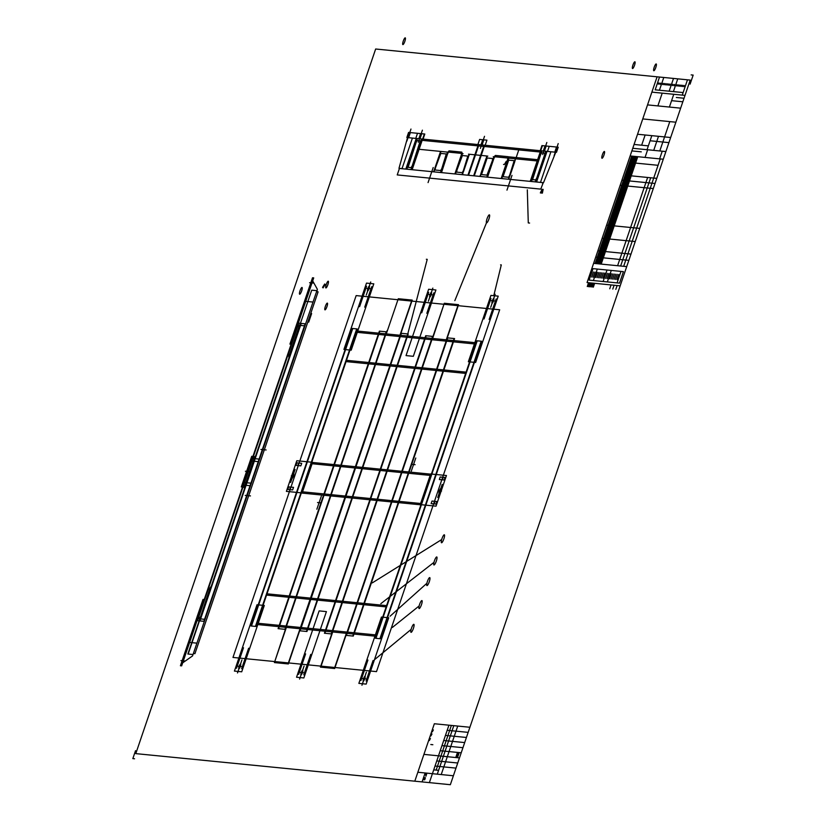 <?xml version="1.0" encoding="UTF-8"?>
<svg xmlns="http://www.w3.org/2000/svg" width="826" height="826" viewBox="0 0 826 826"><rect width="100%" height="100%" fill="white"/><g stroke="black" fill="none" stroke-linecap="round" stroke-linejoin="round"><path stroke-width="1.24" d="M600.595 251.083L603.651 238.435M599.377 250.959L604.859 238.549M601.813 251.207L623.506 185.644M601.204 251.145L624.115 185.695M626.707 266.612L593.595 263.349M628.844 260.355L595.732 257.082M630.981 254.088L597.859 250.815M635.246 241.553L602.123 238.28M604.002 154.947A3.593 0.795 -70.5 0 1 601.782 157.776A3.593 0.795 -70.5 0 1 603.785 151.881A3.593 0.795 -70.5 0 1 604.002 154.947M634.533 65.244A3.593 0.795 -70.5 0 1 632.324 68.073A3.593 0.795 -70.5 0 1 634.327 62.177A3.593 0.795 -70.5 0 1 634.533 65.244M655.813 67.433A3.593 0.795 -70.5 0 1 653.593 70.251A3.593 0.795 -70.5 0 1 655.596 64.366A3.593 0.795 -70.5 0 1 655.813 67.433M609.34 225.395L621.679 185.458M622.897 185.582L608.132 225.271M323.049 287.902L325.196 284.474M322.553 287.396L324.701 283.979M301.655 290.917A3.593 0.795 -70.5 0 1 299.435 293.746A3.593 0.795 -70.5 0 1 301.449 287.851A3.593 0.795 -70.5 0 1 301.655 290.917M326.972 306.57A3.593 0.795 -70.5 0 1 324.763 309.399A3.593 0.795 -70.5 0 1 326.766 303.503A3.593 0.795 -70.5 0 1 326.972 306.57M404.864 41.3A3.593 0.795 -70.5 0 1 402.654 44.129A3.593 0.795 -70.5 0 1 404.657 38.233A3.593 0.795 -70.5 0 1 404.864 41.3M458.895 753.58L457.16 753.405L455.962 756.926L457.697 757.101L458.895 753.58L455.962 756.926M327.881 284.66A3.593 0.795 -70.5 0 1 325.671 287.479A3.593 0.795 -70.5 0 1 327.674 281.594A3.593 0.795 -70.5 0 1 327.881 284.66M407.466 137.581L409.2 132.48M410.357 132.594L408.612 137.694M676.329 97.478L683.092 98.149M627.677 183.496L628.338 183.558M632.644 150.993L641.275 151.839M439.391 490.912A2.55 0.558 109.5 0 0 439.535 493.081A2.55 0.558 109.5 0 0 440.96 488.909A2.55 0.558 109.5 0 0 439.391 490.912M363.585 678.652A2.55 0.558 109.5 0 0 363.739 680.83A2.55 0.558 109.5 0 0 365.154 676.649A2.55 0.558 109.5 0 0 363.585 678.652M301.273 672.498A2.55 0.558 109.5 0 0 301.428 674.666A2.55 0.558 109.5 0 0 302.843 670.495A2.55 0.558 109.5 0 0 301.273 672.498M239.148 666.355A2.55 0.558 109.5 0 0 239.303 668.533A2.55 0.558 109.5 0 0 240.727 664.352A2.55 0.558 109.5 0 0 239.148 666.355M292.301 475.879A2.55 0.558 109.5 0 0 292.456 478.048A2.55 0.558 109.5 0 0 293.87 473.876A2.55 0.558 109.5 0 0 292.301 475.879M367.921 288.45A2.55 0.558 109.5 0 0 368.076 290.628A2.55 0.558 109.5 0 0 369.49 286.446A2.55 0.558 109.5 0 0 367.921 288.45M430.047 294.583A2.55 0.558 109.5 0 0 430.191 296.761A2.55 0.558 109.5 0 0 431.616 292.58A2.55 0.558 109.5 0 0 430.047 294.583M492.358 300.747A2.55 0.558 109.5 0 0 492.502 302.915A2.55 0.558 109.5 0 0 493.927 298.744A2.55 0.558 109.5 0 0 492.358 300.747M415.777 458.007L411.338 471.047M412.009 464.377L415.106 464.677M321.314 496.168L316.874 509.219M317.545 502.538L320.653 502.848M311.412 280.995L312.62 281.119M311.392 284.733L310.173 284.609M313.23 283.05L309.574 282.688M182.752 658.921L183.971 659.034M182.742 662.658L181.524 662.535M184.58 660.965L180.915 660.604M249.039 471.605L245.384 471.243M300.757 323.369L254.46 459.359A2.705 0.599 109.5 0 0 254.862 456.892A2.592 0.568 -70.5 0 1 255.626 455.931L245.766 484.893A2.705 0.599 -70.5 0 1 244.517 487.278A2.592 0.568 109.5 0 0 244.599 488.321L209.711 590.786A2.705 0.599 109.5 0 0 209.98 588.174L208.761 588.05A2.705 0.599 109.5 0 0 207.285 590.549L208.741 586.274A2.592 0.568 -70.5 0 1 208.648 588.081A2.705 0.599 109.5 0 0 207.285 590.549M252.023 459.122A2.705 0.599 -70.5 0 1 253.272 456.737A2.592 0.568 109.5 0 0 253.2 455.684L252.023 459.122A2.705 0.599 -70.5 0 1 253.499 456.623L254.718 456.747A2.705 0.599 -70.5 0 1 254.46 459.359M243.34 484.645A2.705 0.599 109.5 0 0 242.927 487.113A2.592 0.568 -70.5 0 1 242.163 488.083L243.34 484.645A2.705 0.599 -70.5 0 0 243.071 487.268L242.586 487.216M480.402 148.391L484.511 136.321M406.857 141.122L410.966 129.052M418.286 142.258L422.396 130.178M440.155 152.634A2.592 0.568 109.5 0 0 440.093 153.213A4.037 0.888 -70.5 0 1 441.476 151.499L440.454 151.395M434.032 170.61A2.592 0.568 -70.5 0 1 434.362 170.053A4.037 0.888 109.5 0 0 434.517 171.922L433.505 171.818M454.858 173.935L461.321 155.866A3.903 0.857 109.5 0 0 461.703 152.098L449.21 150.859A3.903 0.857 109.5 0 0 447.083 154.462L440.919 172.551L441.507 172.613L447.382 154.493A2.55 0.558 -70.5 0 1 448.776 152.139L461.269 153.368A2.55 0.558 -70.5 0 1 461.022 155.846L454.858 173.935L441.229 172.582M487.536 177.167L493.401 159.036A3.903 0.857 -70.5 0 1 495.528 155.443L508.021 156.672A3.903 0.857 -70.5 0 1 507.639 160.451L501.175 178.509L507.34 160.42A2.55 0.558 109.5 0 0 507.587 157.952L495.094 156.713A2.55 0.558 109.5 0 0 493.7 159.067L487.536 177.167L501.175 178.509L410.481 169.547A4.047 0.888 -70.5 0 1 410.481 169.547A4.037 0.888 -70.5 0 0 411.864 167.833A2.592 0.568 -70.5 0 1 411.73 168.824L411.544 169.65L406.423 169.144L406.805 168.225A2.592 0.568 -70.5 0 1 407.28 167.379A4.037 0.888 109.5 0 0 407.445 169.247L411.503 169.65M515.321 160.058A2.592 0.568 -70.5 0 1 514.99 160.616A4.037 0.888 109.5 0 0 514.835 158.747L515.847 158.85M508.899 179.273A2.592 0.568 109.5 0 0 509.26 177.456A4.037 0.888 -70.5 0 1 507.876 179.17L508.899 179.273M422.582 139.078L412.174 169.629L411.575 169.567L421.601 139.831A2.592 0.568 -70.5 0 1 421.074 140.781A4.037 0.888 -70.5 0 0 420.919 138.913L421.931 139.016M410.491 169.547A4.047 0.888 -70.5 0 0 412.701 165.809L422.107 139.026M433.196 167.533L428.064 182.598M372.258 582.898L441.693 539.554M390.079 616.206L426.877 583.29M380.848 603.661L433.97 562.361M260.913 449.447L266.137 449.964M245.229 495.394L250.474 495.91M554.101 155.68L558.211 143.6M246.933 474.072L245.725 473.959M247.16 469.736L248.368 469.849M311.288 285.032L310.07 284.918M311.516 280.695L312.724 280.809M182.639 662.958L181.421 662.834M182.856 658.611L184.074 658.735M247.098 473.597L245.88 473.474M247.325 469.251L248.533 469.375M252.271 458.42L259.54 459.132L251.362 483.2L258.693 461.693L250.474 485.75L243.205 485.027M204.228 599.531L181.648 665.87L180.429 665.746L203.01 599.418L204.228 599.531L204.641 598.323L313.715 277.897L312.507 277.784L289.926 344.112L291.134 344.235L252.952 456.406L251.734 456.282L241.306 486.917L242.524 487.041L204.228 599.531L298.733 321.923L298.609 323.162L305.61 323.854L306.023 322.646L305.61 323.854M197.042 620.636L196.629 621.844L197.042 620.636L204.332 621.358L193.387 653.521L258.693 461.693L251.362 483.2L258.693 461.693L251.362 483.2L244.073 482.477L244.486 481.269L244.073 482.477M288.078 353.218L286.622 357.493A2.592 0.568 109.5 0 0 287.727 355.789A2.705 0.599 -70.5 0 1 288.078 353.218A2.705 0.599 -70.5 0 0 287.82 355.83L289.028 355.954A2.705 0.599 -70.5 0 0 290.504 353.466L289.059 357.73A2.592 0.568 -70.5 0 1 289.141 355.934A2.705 0.599 109.5 0 0 290.504 353.466L211.167 586.522A2.592 0.568 109.5 0 0 210.062 588.226A2.705 0.599 -70.5 0 1 209.711 590.786M300.045 325.382L300.736 323.369M199.448 620.884L188.163 654.047M304.928 325.857L299.745 325.351L300.427 323.338L311.722 290.163L316.885 290.68L316.544 291.681L316.926 290.607L316.854 291.712L317.37 289.276L312.693 280.912L313.106 279.704L312.693 280.912M197.497 620.687L298.775 323.173M305.155 323.802L203.877 621.317M199.923 620.925L301.211 323.41M205.013 619.355L199.83 618.839L191.725 642.638L187.853 654.016L193.036 654.533L193.387 653.521L193.036 654.533L193.387 653.521L194.926 653.676L318.103 291.836L316.565 291.681L317.37 289.276L316.905 290.68M296.771 327.695L298.227 323.42A2.592 0.568 -70.5 0 1 298.134 325.227A2.705 0.599 109.5 0 0 296.771 327.695A2.705 0.599 -70.5 0 1 298.248 325.196L299.456 325.32A2.705 0.599 -70.5 0 1 299.198 327.932L300.654 323.658A2.592 0.568 109.5 0 0 299.549 325.361A2.705 0.599 -70.5 0 1 299.198 327.932M289.461 354.674L299.022 326.6L297.814 326.476L297.071 327.726L288.377 353.249L288.253 354.56L289.461 354.674M198.591 616.082L197.146 620.347A2.592 0.568 109.5 0 0 198.24 618.643A2.705 0.599 -70.5 0 1 198.591 616.082A2.705 0.599 109.5 0 0 198.333 618.695L199.551 618.808A2.705 0.599 109.5 0 0 201.028 616.32L199.572 620.584A2.592 0.568 -70.5 0 1 199.665 618.788A2.705 0.599 109.5 0 0 201.028 616.32M198.901 616.103L207.584 590.58L208.328 589.33L209.546 589.454L200.718 616.289L199.985 617.538L198.767 617.414L198.901 616.103M245.766 484.893A2.705 0.599 -70.5 0 1 244.289 487.381L243.071 487.268M244.723 486.111L254.284 458.027L253.066 457.903L252.333 459.153L243.639 484.676L243.505 485.987L244.723 486.111M543.405 151.013L545.139 145.913M546.141 146.006L544.406 151.117M481.093 144.86L482.828 139.749M483.829 139.852L482.095 144.953M543.281 151.003L545.026 145.903M546.027 145.995L544.293 151.106M480.969 144.849L482.714 139.739M483.716 139.842L481.981 144.942M554.783 152.139L556.528 147.038L557.529 147.131L555.795 152.242M418.968 138.716L420.702 133.616M421.714 133.709L419.969 138.82M418.854 138.706L420.589 133.606M421.601 133.698L419.856 138.809M410.285 132.583L408.54 137.694L407.538 137.591L409.273 132.48M540.679 150.745L530.271 181.307L530.881 181.359L541.288 150.807L540.968 152.624L542.341 150.91A4.047 0.888 109.5 0 0 540.132 154.648L532.305 177.631A4.047 0.888 109.5 0 0 531.913 181.544L531.748 179.686L530.86 181.441M534.959 181.844L535.971 181.947L536.332 180.13L534.959 181.844A4.047 0.888 109.5 0 0 537.168 178.106L544.995 155.133A4.047 0.888 109.5 0 0 545.387 151.21L546.409 151.313L545.542 153.078L545.387 151.21M502.404 178.633L501.485 178.54L501.867 177.404A2.592 0.568 -70.5 0 1 502.239 176.764A4.037 0.888 109.5 0 0 502.404 178.633A4.047 0.888 109.5 0 1 502.797 174.709L507.143 161.948A4.047 0.888 109.5 0 1 509.363 158.21L494.299 156.723A2.592 0.568 -70.5 0 1 493.442 158.489A4.037 0.888 109.5 0 0 493.287 156.62A4.047 0.888 109.5 0 1 492.885 160.533M507.876 179.17L507.876 179.17A4.047 0.888 109.5 0 0 510.086 175.432L510.076 175.463M461.548 174.596L462.56 174.699A2.592 0.568 109.5 0 0 462.921 172.882A4.037 0.888 -70.5 0 1 461.548 174.596A4.047 0.888 -70.5 0 1 461.538 174.596A4.047 0.888 -70.5 0 0 463.758 170.858L468.105 158.086A4.047 0.888 -70.5 0 0 468.497 154.173L469.519 154.266A2.592 0.568 -70.5 0 1 468.662 156.031A4.037 0.888 109.5 0 0 468.497 154.173L486.793 155.98A2.592 0.568 109.5 0 0 486.431 157.787A4.037 0.888 -70.5 0 1 487.805 156.073A4.047 0.888 109.5 0 0 485.595 159.821L481.248 172.582A4.047 0.888 109.5 0 0 480.856 176.506L479.834 176.403A2.592 0.568 -70.5 0 1 480.691 174.637A4.037 0.888 109.5 0 0 480.856 176.506L486.328 177.043A4.047 0.888 109.5 0 0 488.538 173.305M549.228 146.316L541.939 145.593L540.204 150.704L547.493 151.416L549.228 146.316L558.221 147.204L556.487 152.304L547.493 151.416M542.434 145.644L540.7 150.745M510.086 175.432L514.443 162.629M515.744 158.84L519.048 149.103M405.814 169.082L406.227 167.885L405.814 169.082L399.433 168.452L407.445 169.247A4.047 0.888 -70.5 0 1 407.837 165.324L415.664 142.351A4.047 0.888 -70.5 0 1 417.873 138.613L416.851 138.51L406.454 169.062L405.845 169.01L416.242 138.448M448.755 152.221L441.476 151.499A4.047 0.888 -70.5 0 0 439.267 155.236L434.92 168.008A4.047 0.888 -70.5 0 0 434.517 171.922A4.047 0.888 -70.5 0 1 434.517 171.922L439.99 172.469A4.047 0.888 -70.5 0 1 439.99 172.469L412.153 169.712L412.566 168.504L412.153 169.712M422.633 139.078L424.368 133.977M467.939 175.226L468.352 174.018L467.939 175.226L455.167 173.966L455.58 172.737A2.592 0.568 -70.5 0 1 455.911 172.19A4.037 0.888 109.5 0 0 456.066 174.049A4.047 0.888 -70.5 0 1 456.066 174.049A4.047 0.888 -70.5 0 1 456.458 170.156A4.047 0.888 -70.5 0 1 456.468 170.135M460.815 157.374A4.047 0.888 -70.5 0 1 460.815 157.353A4.047 0.888 -70.5 0 1 463.025 153.626L461.238 153.45M537.953 161.029L537.55 162.237L537.953 161.029L509.363 158.21M441.476 151.499L418.348 149.217L417.935 150.425L418.348 149.217M540.204 150.704L540.607 149.496L540.204 150.704L423.057 139.129L424.801 134.019L417.502 133.296L415.767 138.407L423.346 139.15L423.47 137.921L423.057 139.129M540.999 152.098L421.394 140.275M461.672 152.18L449.189 150.941M538.397 159.759L507.99 156.754M476.778 340.766L375.489 638.271L380.352 638.756L481.63 341.241L476.778 340.766M477.232 340.808L375.944 638.322M379.898 638.705L481.176 341.2M447.723 337.896L346.435 635.4M345.98 635.359L345.567 636.567L345.98 635.359L353.27 636.082L454.558 338.567L447.258 337.844L334.675 668.523L320.436 667.119L433.413 335.232L433.01 336.44L425.71 335.717L324.432 633.232L331.722 633.945L331.309 635.153L331.722 633.945M352.816 636.03L454.094 338.526M476.086 342.769L476.499 341.561L476.086 342.769L432.628 338.474L444.295 303.266L432.318 338.443L400.249 335.273L412.226 300.096L398.855 298.775L398.287 298.723L386.31 333.9L399.939 335.253L411.916 300.065M446.567 339.858L458.544 304.68L444.605 303.297M446.257 339.827L458.234 304.649M432.628 338.474L431.915 339.651L432.318 338.443M426.175 335.759L324.886 633.274M331.267 633.903L432.545 336.389M376.181 636.268L375.768 637.465L376.181 636.268L332.713 631.973L320.736 667.15M346.362 633.315L334.375 668.492M332.713 631.973L300.334 628.772L288.357 663.949L274.418 662.576L286.095 627.357L300.034 628.741L288.057 663.918M489.157 319.466L496.116 299.043L496.725 299.095L489.766 319.517L489.157 319.466M483.437 318.898L490.386 298.475L490.995 298.537L484.046 318.96L483.437 318.898M475.642 362.469L498.223 296.131L490.933 295.409L486.483 308.48L468.352 361.747L475.642 362.469M426.846 313.302L433.805 292.879L434.414 292.941L427.455 313.364L426.846 313.302M421.126 312.744L428.075 292.311L428.684 292.373L421.735 312.796L421.126 312.744M413.33 356.305L435.911 289.978L428.622 289.255L424.172 302.316L406.041 355.593L413.33 356.305M367.921 660.046L360.972 680.469L360.363 680.418L367.322 659.995L367.921 660.046M373.651 660.614L366.703 681.037L366.094 680.975L373.042 660.552L373.651 660.614M381.447 617.043L358.856 683.381L366.155 684.104L388.736 617.765L381.447 617.043M305.61 653.893L298.661 674.315L298.052 674.253L305.011 653.831L305.61 653.893M311.34 654.46L304.391 674.883L303.782 674.821L310.731 654.398L311.34 654.46M319.135 610.889L296.544 677.227L303.844 677.95L326.425 611.612L319.135 610.889M431.998 501.052L436.861 501.527L435.994 504.077L431.131 503.602L431.998 501.052M440.186 476.984L445.049 477.469L444.181 480.02L439.318 479.534L440.186 476.984M436.025 506.162L420.238 504.603L430.666 473.969L443.366 475.218L446.453 475.528L436.025 506.162L420.971 504.676M431.348 474.196L431.761 472.999L431.058 474.176L311.732 462.384L312.145 461.176L311.732 462.384M255.884 626.459L357.162 328.944L352.299 328.459L251.021 625.974L255.884 626.459M255.43 626.407L356.708 328.903M352.754 328.511L251.476 626.015M386.217 331.815L284.939 629.329M285.393 629.371L284.98 630.579L285.393 629.371L278.104 628.648L379.382 331.143L386.671 331.856L286.075 627.357M278.558 628.7L379.836 331.185M386.31 333.9L398.287 298.723M399.939 335.253L399.836 336.481L400.249 335.273M286.395 627.388L274.418 662.576M300.045 628.741L401.343 332.062L400.93 333.27L408.22 333.993L306.942 631.498L299.652 630.775L299.239 631.983L299.652 630.775M364.731 307.169L371.679 286.746L372.289 286.808L365.34 307.231L364.731 307.169M359 306.601L365.959 286.178L366.568 286.24L359.609 306.663L359 306.601M351.215 350.172L373.796 283.834L366.507 283.111L362.056 296.183L343.926 349.45L351.215 350.172M243.494 647.76L236.535 668.182L235.937 668.12L242.885 647.698L243.494 647.76M249.225 648.317L242.266 668.74L241.657 668.688L248.616 648.265L249.225 648.317M257.01 604.746L234.429 671.084L241.719 671.806L246.169 658.745L264.299 605.468L257.01 604.746M300.84 465.854L295.976 465.379L296.844 462.818L301.707 463.303L300.84 465.854M292.641 489.921L287.789 489.436L288.656 486.886L293.519 487.361L292.641 489.921M312.6 462.302L296.813 460.743L286.385 491.377L302.171 492.936L312.6 462.302M301.304 493.019L300.901 494.227L301.304 493.019L420.919 504.831L420.506 506.039L420.919 504.831M426.35 259.261L427.228 259.343L407.765 333.941L306.487 631.456M300.106 630.827L401.384 333.312M465.657 373.404L465.245 374.612L465.657 373.404L346.053 361.592L345.64 362.8L346.053 361.592M466.091 372.134L346.486 360.312M386 333.869L356.481 330.958L356.894 329.75L356.481 330.958M475.652 344.05L356.047 332.228M386.609 605.623L387.012 604.425L386.32 605.603L266.994 593.811L267.407 592.603L266.994 593.811M386.176 606.903L266.561 595.081M286.095 627.357L256.566 624.446L256.153 625.654L256.566 624.446M376.615 634.987L257 623.165M421.353 503.561L301.738 491.738M430.914 475.477L311.299 463.654M313.013 302.058L305.744 301.335L305.331 302.543L305.744 301.335M259.56 459.132L317.37 289.276M189.619 642.432L196.898 643.155L192.541 655.937L182.67 662.855L182.257 664.063L182.67 662.855M251.362 483.2L258.693 461.693L251.393 460.97L250.99 462.178L251.393 460.97M544.54 155.081L544.737 153.13L541.691 152.831L540.586 154.699L532.563 179.634L535.609 179.934L536.714 178.065L544.54 155.081M514.433 162.67A4.047 0.888 109.5 0 0 514.825 158.747M508.702 160.12L503.055 176.712L508.527 177.26L509.632 175.391L514.175 160.667L508.702 160.12M487.154 157.993L481.506 174.585L486.979 175.122L492.43 160.492L492.626 158.53L487.154 157.993M547.008 151.375L536.611 181.926L536.002 181.865L546.409 151.313M484.697 145.211L474.3 175.773L473.69 175.711L484.098 145.159M478.977 144.653L468.569 175.205L467.96 175.143L478.368 144.591M479.627 139.439L477.893 144.54L485.182 145.262L486.917 140.162L479.627 139.439M543.549 182.618L542.992 182.556L543.549 182.618L555.764 152.242M540.503 182.309L550.911 151.757M420.909 138.913A4.047 0.888 -70.5 0 1 420.517 142.836M420.258 140.823L412.246 165.768L411.131 167.637L408.096 167.337L416.118 142.392L417.223 140.523L420.258 140.823M446.949 152.046L447.971 152.139A2.592 0.568 -70.5 0 1 447.114 153.904A4.037 0.888 109.5 0 0 446.949 152.046A4.047 0.888 -70.5 0 1 446.556 155.959L442.209 168.721A4.047 0.888 -70.5 0 1 440 172.469A4.037 0.888 -70.5 0 0 441.373 170.755A2.592 0.568 109.5 0 1 441.311 171.416L440.919 172.551M441.755 168.68L440.65 170.548L435.178 170.011L435.374 168.05L440.826 153.419L446.298 153.956L441.755 168.68M412.422 138.076L402.025 168.628L398.979 168.328L407.559 137.591M415.767 138.407L406.846 137.519L408.581 132.418L417.502 133.296M433.619 171.829L434.92 168.008M439.267 155.236L440.568 151.406M501.485 178.54L542.961 182.639L542.558 183.847L543.25 182.67L540.762 189.113L397.234 174.926L399.433 168.452M487.237 177.136L487.65 175.907A2.592 0.568 109.5 0 0 487.712 175.329A4.037 0.888 -70.5 0 1 486.328 177.043L474.269 175.855L474.682 174.647L474.269 175.855M473.659 175.793L474.072 174.585L473.659 175.793L468.827 175.319L468.951 174.079L468.548 175.288M463.303 170.806L462.199 172.675L456.726 172.138L456.923 170.177L462.374 155.546L467.846 156.083L463.303 170.806M540.565 153.378L541.154 150.797M494.124 306.735L493.514 306.673M488.393 306.167L487.784 306.116M431.812 300.581L431.203 300.519M426.082 300.014L425.473 299.952M362.965 672.777L363.574 672.839M368.695 673.345L369.305 673.397M300.654 666.613L301.263 666.675M306.384 667.181L306.983 667.243M434.177 503.901L435.044 501.351M442.364 479.844L443.232 477.283M369.687 294.438L369.077 294.386M363.967 293.88L363.357 293.819M238.528 660.48L239.137 660.542M244.259 661.048L244.868 661.11M298.661 463.004L297.794 465.554M290.473 487.061L289.606 489.611M376.501 671.621L499.678 309.781L356.151 295.594L232.973 657.434L376.501 671.621M542.713 154.555L546.833 142.475M511.986 175.391L506.968 190.135M332.816 630.734L332.413 631.942L332.816 630.734M447.258 337.844L447.671 336.636L447.258 337.844M386.671 331.856L387.084 330.648L386.671 331.856M308.707 322.13L310.163 317.834L310.008 315.604L311.629 313.539L310.163 317.834L308.552 319.899L308.707 322.13M454.837 300.643L486.72 222.235M443.872 538.882A4.254 0.94 -70.5 0 1 441.26 542.217A4.254 0.94 -70.5 0 1 443.624 535.258A4.254 0.94 -70.5 0 1 443.872 538.882M541.36 193.016L542.383 193.119L543.136 189.35L541.36 193.016L542.114 189.247L540.338 192.912L541.36 193.016M437.739 497.489L442.178 484.439L437.739 497.489M441.518 491.119L438.41 490.809L441.518 491.119M506.235 161.338L504.418 164.519L503.54 164.436M456.066 174.049L455.167 173.966M542.341 150.91L541.319 150.807M530.891 181.441L531.913 181.544M529.962 181.359L530.664 180.171L530.251 181.379M536.993 180.801L536.58 182.009L536.993 180.801M193.387 653.521L193.016 654.605L193.387 653.521M189.722 642.143L190.135 640.935L189.722 642.143M197.011 642.865L197.424 641.657L197.011 642.865M243.061 485.461L242.648 486.669M252.302 458.306L252.715 457.098M252.952 456.406L253.365 455.198L252.952 456.406M313.033 302.058L312.62 303.266L313.033 302.058M540.483 182.391L540.885 181.183L540.483 182.391M401.963 168.71L402.365 167.502L401.963 168.71M407.528 137.591L407.073 139.202L407.528 137.591M416.851 138.51L416.603 139.449A2.592 0.568 109.5 0 0 416.49 140.327A4.037 0.888 -70.5 0 1 417.873 138.613M407.445 169.247L406.423 169.144M507.98 159.924A4.037 0.888 -70.5 0 1 509.353 158.21L508.341 158.107A2.592 0.568 109.5 0 0 507.98 159.924M461.641 155.34A4.037 0.888 -70.5 0 1 463.025 153.626L462.002 153.533A2.592 0.568 109.5 0 0 461.641 155.34M477.893 144.54L478.295 143.332L477.893 144.54M485.182 145.262L485.585 144.054L485.182 145.262M488.951 218.942A4.254 0.94 -70.5 0 1 486.338 222.287A4.254 0.94 -70.5 0 1 488.703 215.318A4.254 0.94 -70.5 0 1 488.951 218.942M392.381 627.44L419.123 605.964M374.952 659.334L411.111 629.422M436.324 561.071A4.254 0.94 -70.5 0 1 433.702 564.406A4.254 0.94 -70.5 0 1 436.066 557.447A4.254 0.94 -70.5 0 1 436.324 561.071M421.477 604.663A4.254 0.94 -70.5 0 1 418.854 608.008A4.254 0.94 -70.5 0 1 421.229 601.039A4.254 0.94 -70.5 0 1 421.477 604.663M429.303 581.68A4.254 0.94 -70.5 0 1 426.681 585.025A4.254 0.94 -70.5 0 1 429.055 578.066A4.254 0.94 -70.5 0 1 429.303 581.68M413.392 628.431A4.254 0.94 -70.5 0 1 410.77 631.766A4.254 0.94 -70.5 0 1 413.134 624.807A4.254 0.94 -70.5 0 1 413.392 628.431M493.803 295.563L501.289 264.919L500.577 264.847M300.292 672.405L303.4 672.705M304.071 666.035L299.621 679.075M238.177 666.262L241.275 666.572M241.946 659.891L237.506 672.942M291.32 475.786L294.428 476.086M295.099 469.416L290.659 482.456M362.604 678.559L365.712 678.869M366.383 672.188L361.943 685.239M366.94 288.357L370.048 288.656M370.719 281.986L366.279 295.027M491.377 300.643L494.485 300.953M495.146 294.273L490.706 307.324M429.066 294.49L432.174 294.799M432.834 288.119L428.395 301.17M527.308 189.835L528.279 222.917L529.59 223.051M691.155 74.898L693.169 75.094L690.082 84.149M134.555 758.774L132.831 758.609L135.526 750.7M422.086 781.912L425.132 772.971M425.689 774.107L425.917 776.254L426.619 774.199L425.689 774.107M423.79 779.713L424.481 777.658L425.411 777.751L424.709 779.806L423.79 779.713M424.481 777.658L424.709 779.806M438.585 770.348L433.722 769.863M432.287 731.888L433.371 729.905L432.287 731.888M429.344 740.54L430.418 738.558L429.344 740.54M430.914 735.914L431.998 733.932L430.914 735.914M430.811 744.525L432.855 744.722M429.375 782.625L448.931 725.187M414.797 781.189L434.352 723.741L469.891 727.262M437.284 774.168L453.794 725.672M441.229 774.561L457.738 726.054M436.149 770.1L451.368 725.424M461.207 752.785L440.237 750.72M462.942 747.685L441.982 745.61M464.677 742.574L443.717 740.509M466.422 737.473L445.451 735.398M468.156 732.363L447.196 730.298M455.993 768.108L435.023 766.032M457.728 762.997L436.768 760.932M453.381 775.769L417.832 772.248M459.462 757.896L423.924 754.386M617.136 285.528L615.824 289.358M614.09 285.228L612.789 289.059M618.695 274.469L616.96 279.58M620.997 271.403L617.084 282.884M623.434 271.64L619.521 283.132L589.134 280.128L593.047 268.636L623.434 271.64M662.235 151.199L659.623 158.86M669.793 121.608L659.798 150.962M650.682 177.766L620.636 266.013M660.232 158.922L623.671 266.313M684.135 85.419L683.701 86.689M687.48 79.812L682.266 95.124M682.741 85.274L682.307 86.554M611.054 284.929L609.753 288.759M612.861 273.891L611.126 279.002M614.327 274.036L612.582 279.147M617.239 274.325L615.504 279.436M615.783 274.18L614.048 279.291M608.855 273.499L607.12 278.61M607.399 273.354L605.654 278.465M611.405 273.747L609.671 278.858M611.281 270.443L607.368 281.924M593.429 283.194L592.128 287.025M592.221 283.07L590.91 286.901M594.648 283.308L593.347 287.138M601.803 272.807L600.068 277.908M603.269 272.941L601.524 278.052M600.347 272.663L598.613 277.763M597.435 272.373L595.691 277.474M594.875 272.115L593.14 277.226M597.301 269.059L593.388 280.551M598.891 272.518L597.157 277.619M607.027 270.019L603.114 281.511M604.725 273.086L602.98 278.197M658.508 136.321L653.727 150.363M645.137 134.999L641.657 145.211M647.646 149.764L645.044 157.425M651.817 135.66L647.047 149.702M628.627 174.265L598.148 263.793M637.755 156.703L601.194 264.093M636.536 156.579L599.975 263.979M635.318 156.455L598.757 263.855M647.636 177.466L617.6 265.714M591.003 282.946L589.702 286.777M589.785 282.833L588.484 286.663M590.394 282.895L589.093 286.715M588.577 282.709L587.265 286.539M593.419 271.971L591.684 277.082M634.11 156.341L597.549 263.731M633.501 156.279L596.94 263.68M632.892 156.217L596.331 263.618M631.673 156.104L595.112 263.494M648.348 145.872L634.069 144.457M629.236 174.327L628.018 174.214M673.758 94.288L669.411 107.05M678.58 84.871L678.146 86.141M677.186 84.727L676.752 86.007M679.963 85.006L679.53 86.276M681.357 85.14L680.923 86.42M672.911 84.304L672.478 85.584M674.439 84.459L674.006 85.739M673.5 78.429L669.153 91.19M677.754 78.852L673.407 91.614M662.215 93.142L657.868 105.914M665.993 83.622L665.56 84.902M667.377 83.756L666.943 85.037M664.6 83.488L664.166 84.758M660.47 83.075L660.026 84.355M663.216 83.354L662.782 84.624M663.784 77.468L659.437 90.23M670.154 84.035L669.721 85.315M668.771 83.901L668.337 85.171M658.931 82.93L658.498 84.2M659.53 77.045L655.183 89.817L683.133 92.574M657.093 76.808L587.059 282.564L620.171 285.827M656.753 178.364L631.229 175.845M658.064 165.303L635.576 163.083M639.727 228.389L606.604 225.116M663.268 159.222L630.155 155.949M655.018 183.475L621.895 180.202M653.273 188.576L620.161 185.313M685.301 86.193L657.351 83.426M670.66 137.519L637.548 134.246M665.88 151.561L632.768 148.288M675.875 122.207L642.762 118.934M680.655 108.165L647.543 104.892M685.002 95.393L651.879 92.13M682.823 101.784L671.59 100.669M668.915 142.63L650.083 140.761M450.346 784.7L690.216 80.081L375.654 49.002L135.784 753.622L450.346 784.7"/></g></svg>
